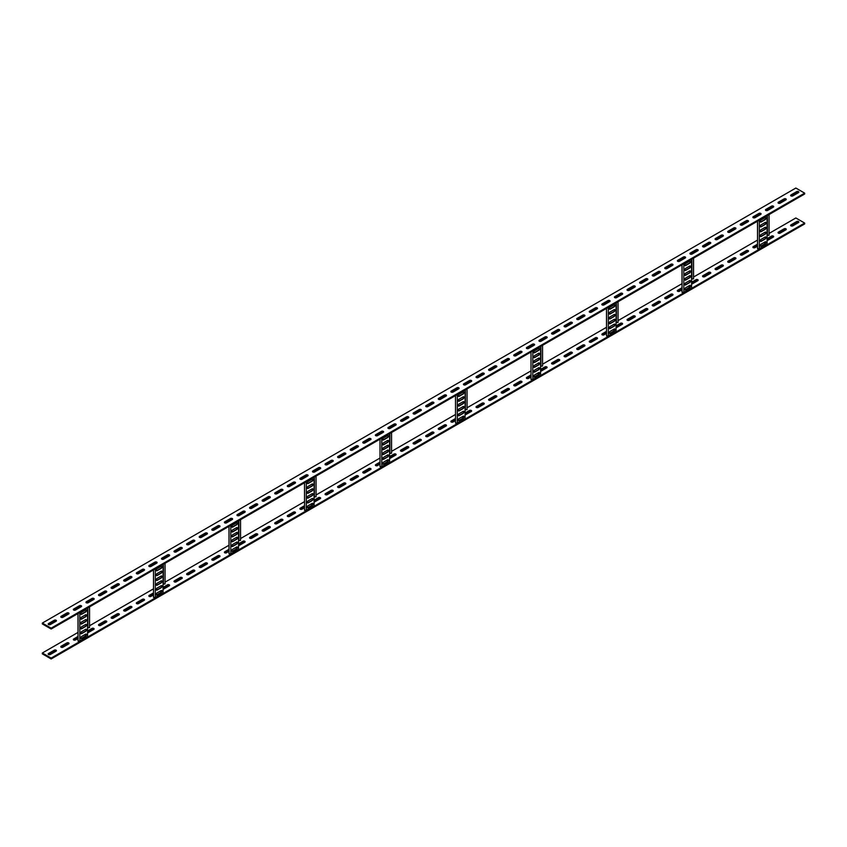 <?xml version="1.0" encoding="UTF-8"?>
<svg xmlns="http://www.w3.org/2000/svg" width="847" height="847" viewBox="0 0 847 847"><rect width="100%" height="100%" fill="white"/><g stroke="black" fill="none" stroke-linecap="round" stroke-linejoin="round"><path stroke-width="1.27" d="M769.055 214.556L769.055 235.244L767.075 235.508M757.525 221.205L757.525 248.743L759.314 248.658L767.075 244.169L767.075 215.699M760.384 240.188L761.453 240.876M764.005 242.507L765.317 243.354M757.525 248.743L757.493 221.226M765.624 241.744A1.249 0.72 -60 0 1 764.883 243.745L760.86 246.064A1.249 0.72 -60 0 1 760.373 246.181M765.624 236.895A1.249 0.72 -60 0 1 764.883 238.896L760.86 241.226A1.249 0.72 -60 0 1 760.373 241.331M765.624 232.057A1.249 0.72 -60 0 1 764.883 234.058L760.86 236.377A1.249 0.72 -60 0 1 760.373 236.493M765.624 227.208A1.249 0.72 -60 0 1 764.883 229.209L760.86 231.538A1.249 0.72 -60 0 1 760.373 231.644M765.624 222.369A1.249 0.72 -60 0 1 764.883 224.37L760.86 226.689A1.249 0.72 -60 0 1 760.373 226.805M765.624 217.52A1.249 0.72 -60 0 1 764.883 219.521L760.86 221.85A1.249 0.72 -60 0 1 760.373 221.956M759.473 215.138L759.473 214.09M769.055 209.611L769.055 208.447M767.403 209.4L767.403 210.554M767.403 215.509L767.403 235.328M766.313 210.024A1.249 0.72 -60 0 1 765.889 210.554M761.114 246.212L765.137 243.883A1.249 0.72 120 0 0 765.137 241.85L761.114 244.18A1.249 0.72 120 0 0 761.114 246.212L760.86 246.064M761.114 241.363L765.137 239.045A1.249 0.72 120 0 0 765.137 237.012L761.114 239.33A1.249 0.72 120 0 0 761.114 241.363L760.86 241.226M761.114 236.525L765.137 234.196A1.249 0.72 120 0 0 765.137 232.163L761.114 234.492A1.249 0.72 120 0 0 761.114 236.525L760.86 236.377M761.114 231.686L765.137 229.357A1.249 0.72 120 0 0 765.137 227.324L761.114 229.643A1.249 0.72 120 0 0 761.114 231.686L760.86 231.538M761.114 226.837L765.137 224.519A1.249 0.72 120 0 0 765.137 222.475L761.114 224.804A1.249 0.72 120 0 0 761.114 226.837L760.86 226.689M761.114 221.999L765.137 219.669A1.249 0.72 120 0 0 765.137 217.637L761.114 219.955A1.249 0.72 120 0 0 761.114 221.999L760.86 221.85M759.314 248.658L759.314 220.178M48.406 654.456A1.249 0.72 180 0 1 48.512 654.382L54.303 651.036A1.249 0.72 180 0 1 56.177 651.11M56.061 650.168A1.249 0.72 180 0 1 56.061 651.184L50.28 654.53A1.249 0.72 180 0 1 48.512 653.503L54.303 650.168A1.249 0.72 180 0 1 56.061 650.168M60.984 647.193A1.249 0.72 180 0 1 61.1 647.119L66.892 643.773A1.249 0.72 180 0 1 68.755 643.847M68.649 642.905A1.249 0.72 180 0 1 68.649 643.921L62.858 647.256A1.249 0.72 180 0 1 61.1 646.24L66.892 642.905A1.249 0.72 180 0 1 68.649 642.905M87.569 631.83L92.058 629.247A1.249 0.72 180 0 1 93.922 629.321M87.569 630.962L92.058 628.368A1.249 0.72 180 0 1 93.816 629.385L88.024 632.73A1.249 0.72 180 0 1 87.569 632.9M98.739 625.393A1.249 0.72 180 0 1 98.845 625.319L104.636 621.973A1.249 0.72 180 0 1 106.51 622.047M106.404 621.105A1.249 0.72 180 0 1 106.404 622.122L100.613 625.467A1.249 0.72 180 0 1 98.845 624.451L104.636 621.105A1.249 0.72 180 0 1 106.404 621.105M111.328 618.13A1.249 0.72 180 0 1 111.433 618.056L117.225 614.71A1.249 0.72 180 0 1 119.088 614.784M118.982 613.842A1.249 0.72 180 0 1 118.982 614.858L113.191 618.204A1.249 0.72 180 0 1 111.433 617.188L117.225 613.842A1.249 0.72 180 0 1 118.982 613.842M123.906 610.867A1.249 0.72 180 0 1 124.011 610.793L129.803 607.447A1.249 0.72 180 0 1 131.677 607.521M131.571 606.579A1.249 0.72 180 0 1 131.571 607.595L125.78 610.931A1.249 0.72 180 0 1 124.011 609.914L129.803 606.579A1.249 0.72 180 0 1 131.571 606.579M136.494 603.593A1.249 0.72 180 0 1 136.6 603.53L142.391 600.184A1.249 0.72 180 0 1 144.255 600.258M144.149 599.316A1.249 0.72 180 0 1 144.149 600.332L138.357 603.667A1.249 0.72 180 0 1 136.6 602.651L142.391 599.316A1.249 0.72 180 0 1 144.149 599.316M163.069 588.242L167.558 585.658A1.249 0.72 180 0 1 169.421 585.722M163.069 587.373L167.558 584.779A1.249 0.72 180 0 1 169.315 585.796L163.524 589.141A1.249 0.72 180 0 1 163.069 589.311M174.238 581.804A1.249 0.72 180 0 1 174.344 581.73L180.136 578.385A1.249 0.72 180 0 1 182.01 578.459M181.904 577.516A1.249 0.72 180 0 1 181.904 578.533L176.112 581.878A1.249 0.72 180 0 1 174.344 580.862L180.136 577.516A1.249 0.72 180 0 1 181.904 577.516M186.827 574.541A1.249 0.72 180 0 1 186.933 574.467L192.724 571.122A1.249 0.72 180 0 1 194.588 571.196M194.482 570.253A1.249 0.72 180 0 1 194.482 571.27L188.69 574.615A1.249 0.72 180 0 1 186.933 573.599L192.724 570.253A1.249 0.72 180 0 1 194.482 570.253M199.405 567.278A1.249 0.72 180 0 1 199.521 567.204L205.302 563.858A1.249 0.72 180 0 1 207.176 563.933M207.07 562.99A1.249 0.72 180 0 1 207.07 564.007L201.279 567.342A1.249 0.72 180 0 1 199.521 566.325L205.302 562.99A1.249 0.72 180 0 1 207.07 562.99M211.994 560.005A1.249 0.72 180 0 1 212.099 559.931L217.891 556.595A1.249 0.72 180 0 1 219.765 556.67M219.648 555.727A1.249 0.72 180 0 1 219.648 556.744L213.857 560.079A1.249 0.72 180 0 1 212.099 559.062L217.891 555.727A1.249 0.72 180 0 1 219.648 555.727M238.568 544.653L243.057 542.059A1.249 0.72 180 0 1 244.931 542.133M238.568 543.785L243.057 541.191A1.249 0.72 180 0 1 244.815 542.207L239.023 545.553A1.249 0.72 180 0 1 238.568 545.722M249.738 538.216A1.249 0.72 180 0 1 249.854 538.141L255.635 534.796A1.249 0.72 180 0 1 257.509 534.87M257.403 533.928A1.249 0.72 180 0 1 257.403 534.944L251.612 538.29A1.249 0.72 180 0 1 249.854 537.273L255.635 533.928A1.249 0.72 180 0 1 257.403 533.928M262.326 530.953A1.249 0.72 180 0 1 262.432 530.878L268.224 527.533A1.249 0.72 180 0 1 270.098 527.607M269.981 526.665A1.249 0.72 180 0 1 269.981 527.681L264.19 531.016A1.249 0.72 180 0 1 262.432 530L268.224 526.665A1.249 0.72 180 0 1 269.981 526.665M274.904 523.679A1.249 0.72 180 0 1 275.021 523.615L280.802 520.27A1.249 0.72 180 0 1 282.676 520.344M282.57 519.402A1.249 0.72 180 0 1 282.57 520.418L276.778 523.753A1.249 0.72 180 0 1 275.021 522.737L280.802 519.402A1.249 0.72 180 0 1 282.57 519.402M287.493 516.416A1.249 0.72 180 0 1 287.599 516.342L293.39 513.007A1.249 0.72 180 0 1 295.264 513.081M295.148 512.128A1.249 0.72 180 0 1 295.148 513.144L289.356 516.49A1.249 0.72 180 0 1 287.599 515.474L293.39 512.128A1.249 0.72 180 0 1 295.148 512.128M314.078 501.064L318.557 498.47A1.249 0.72 180 0 1 320.431 498.544M314.078 500.185L318.557 497.602A1.249 0.72 180 0 1 320.314 498.618L314.523 501.964A1.249 0.72 180 0 1 314.078 502.133M325.237 494.627A1.249 0.72 180 0 1 325.354 494.553L331.135 491.207A1.249 0.72 180 0 1 333.009 491.281M332.903 490.339A1.249 0.72 180 0 1 332.903 491.355L327.111 494.701A1.249 0.72 180 0 1 325.354 493.685L331.135 490.339A1.249 0.72 180 0 1 332.903 490.339M337.826 487.364A1.249 0.72 180 0 1 337.932 487.29L343.723 483.944A1.249 0.72 180 0 1 345.597 484.018M345.481 483.076A1.249 0.72 180 0 1 345.481 484.092L339.7 487.427A1.249 0.72 180 0 1 337.932 486.411L343.723 483.076A1.249 0.72 180 0 1 345.481 483.076M350.404 480.09A1.249 0.72 180 0 1 350.52 480.027L356.301 476.681A1.249 0.72 180 0 1 358.175 476.755M358.069 475.813A1.249 0.72 180 0 1 358.069 476.829L352.278 480.164A1.249 0.72 180 0 1 350.52 479.148L356.301 475.813A1.249 0.72 180 0 1 358.069 475.813M362.992 472.827A1.249 0.72 180 0 1 363.098 472.753L368.89 469.418A1.249 0.72 180 0 1 370.764 469.492M370.647 468.539A1.249 0.72 180 0 1 370.647 469.556L364.866 472.901A1.249 0.72 180 0 1 363.098 471.885L368.89 468.539A1.249 0.72 180 0 1 370.647 468.539M389.578 457.475L394.056 454.881A1.249 0.72 180 0 1 395.93 454.955M389.578 456.597L394.056 454.013A1.249 0.72 180 0 1 395.814 455.03L390.033 458.375A1.249 0.72 180 0 1 389.578 458.534M400.737 451.038A1.249 0.72 180 0 1 400.853 450.964L406.634 447.618A1.249 0.72 180 0 1 408.508 447.692M408.402 446.75A1.249 0.72 180 0 1 408.402 447.767L402.611 451.112A1.249 0.72 180 0 1 400.853 450.085L406.634 446.75A1.249 0.72 180 0 1 408.402 446.75M413.325 443.764A1.249 0.72 180 0 1 413.431 443.701L419.223 440.355A1.249 0.72 180 0 1 421.097 440.429M420.98 439.487A1.249 0.72 180 0 1 420.98 440.504L415.199 443.839A1.249 0.72 180 0 1 413.431 442.822L419.223 439.487A1.249 0.72 180 0 1 420.98 439.487M425.903 436.501A1.249 0.72 180 0 1 426.02 436.427L431.801 433.092A1.249 0.72 180 0 1 433.675 433.166M433.569 432.214A1.249 0.72 180 0 1 433.569 433.24L427.777 436.576A1.249 0.72 180 0 1 426.02 435.559L431.801 432.214A1.249 0.72 180 0 1 433.569 432.214M438.492 429.238A1.249 0.72 180 0 1 438.598 429.164L444.389 425.829A1.249 0.72 180 0 1 446.263 425.893M446.147 424.95A1.249 0.72 180 0 1 446.147 425.967L440.366 429.313A1.249 0.72 180 0 1 438.598 428.296L444.389 424.95A1.249 0.72 180 0 1 446.147 424.95M465.077 413.887L469.556 411.293A1.249 0.72 180 0 1 471.43 411.367M465.077 413.008L469.556 410.424A1.249 0.72 180 0 1 471.313 411.441L465.532 414.786A1.249 0.72 180 0 1 465.077 414.945M476.236 407.449A1.249 0.72 180 0 1 476.353 407.375L482.134 404.03A1.249 0.72 180 0 1 484.008 404.104M483.902 403.161A1.249 0.72 180 0 1 483.902 404.178L478.11 407.513A1.249 0.72 180 0 1 476.353 406.496L482.134 403.161A1.249 0.72 180 0 1 483.902 403.161M488.825 400.176A1.249 0.72 180 0 1 488.931 400.112L494.722 396.767A1.249 0.72 180 0 1 496.596 396.841M496.48 395.898A1.249 0.72 180 0 1 496.48 396.915L490.699 400.25A1.249 0.72 180 0 1 488.931 399.233L494.722 395.898A1.249 0.72 180 0 1 496.48 395.898M501.403 392.913A1.249 0.72 180 0 1 501.519 392.839L507.3 389.504A1.249 0.72 180 0 1 509.174 389.578M509.068 388.625A1.249 0.72 180 0 1 509.068 389.641L503.277 392.987A1.249 0.72 180 0 1 501.519 391.97L507.3 388.625A1.249 0.72 180 0 1 509.068 388.625M513.991 385.65A1.249 0.72 180 0 1 514.097 385.576L519.889 382.241A1.249 0.72 180 0 1 521.763 382.304M521.646 381.362A1.249 0.72 180 0 1 521.646 382.378L515.865 385.724A1.249 0.72 180 0 1 514.097 384.707L519.889 381.362A1.249 0.72 180 0 1 521.646 381.362M540.577 370.298L545.055 367.704A1.249 0.72 180 0 1 546.929 367.778M540.577 369.419L545.055 366.836A1.249 0.72 180 0 1 546.813 367.852L541.032 371.198A1.249 0.72 180 0 1 540.577 371.357M551.736 363.85A1.249 0.72 180 0 1 551.852 363.787L557.644 360.441A1.249 0.72 180 0 1 559.507 360.515M559.401 359.573A1.249 0.72 180 0 1 559.401 360.589L553.61 363.924A1.249 0.72 180 0 1 551.852 362.908L557.644 359.573A1.249 0.72 180 0 1 559.401 359.573M564.324 356.587A1.249 0.72 180 0 1 564.43 356.513L570.222 353.178A1.249 0.72 180 0 1 572.096 353.252M571.979 352.299A1.249 0.72 180 0 1 571.979 353.326L566.198 356.661A1.249 0.72 180 0 1 564.43 355.645L570.222 352.299A1.249 0.72 180 0 1 571.979 352.299M576.902 349.324A1.249 0.72 180 0 1 577.019 349.25L582.81 345.915A1.249 0.72 180 0 1 584.674 345.978M584.568 345.036A1.249 0.72 180 0 1 584.568 346.052L578.776 349.398A1.249 0.72 180 0 1 577.019 348.382L582.81 345.036A1.249 0.72 180 0 1 584.568 345.036M589.491 342.061A1.249 0.72 180 0 1 589.597 341.987L595.388 338.641A1.249 0.72 180 0 1 597.262 338.715M597.146 337.773A1.249 0.72 180 0 1 597.146 338.789L591.365 342.135A1.249 0.72 180 0 1 589.597 341.119L595.388 337.773A1.249 0.72 180 0 1 597.146 337.773M616.076 326.698L620.555 324.115A1.249 0.72 180 0 1 622.429 324.189M616.076 325.83L620.555 323.247A1.249 0.72 180 0 1 622.312 324.263L616.531 327.598A1.249 0.72 180 0 1 616.076 327.768M627.235 320.261A1.249 0.72 180 0 1 627.352 320.198L633.143 316.852A1.249 0.72 180 0 1 635.006 316.926M634.901 315.984A1.249 0.72 180 0 1 634.901 317L629.109 320.335A1.249 0.72 180 0 1 627.352 319.319L633.143 315.984A1.249 0.72 180 0 1 634.901 315.984M639.824 312.998A1.249 0.72 180 0 1 639.93 312.924L645.721 309.589A1.249 0.72 180 0 1 647.595 309.663M647.479 308.71A1.249 0.72 180 0 1 647.479 309.727L641.698 313.072A1.249 0.72 180 0 1 639.93 312.056L645.721 308.71A1.249 0.72 180 0 1 647.479 308.71M652.412 305.735A1.249 0.72 180 0 1 652.518 305.661L658.31 302.326A1.249 0.72 180 0 1 660.173 302.39M660.067 301.447A1.249 0.72 180 0 1 660.067 302.464L654.276 305.809A1.249 0.72 180 0 1 652.518 304.793L658.31 301.447A1.249 0.72 180 0 1 660.067 301.447M664.99 298.472A1.249 0.72 180 0 1 665.096 298.398L670.888 295.052A1.249 0.72 180 0 1 672.762 295.127M672.656 294.184A1.249 0.72 180 0 1 672.656 295.201L666.864 298.546A1.249 0.72 180 0 1 665.096 297.53L670.888 294.184A1.249 0.72 180 0 1 672.656 294.184M691.576 283.11L696.054 280.526A1.249 0.72 180 0 1 697.928 280.601M691.576 282.242L696.054 279.658A1.249 0.72 180 0 1 697.822 280.675L692.031 284.01A1.249 0.72 180 0 1 691.576 284.179M702.745 276.673A1.249 0.72 180 0 1 702.851 276.598L708.643 273.263A1.249 0.72 180 0 1 710.506 273.337M710.4 272.385A1.249 0.72 180 0 1 710.4 273.412L704.609 276.747A1.249 0.72 180 0 1 702.851 275.73L708.643 272.385A1.249 0.72 180 0 1 710.4 272.385M715.323 269.41A1.249 0.72 180 0 1 715.429 269.335L721.221 266A1.249 0.72 180 0 1 723.094 266.064M722.989 265.122A1.249 0.72 180 0 1 722.989 266.138L717.197 269.484A1.249 0.72 180 0 1 715.429 268.467L721.221 265.122A1.249 0.72 180 0 1 722.989 265.122M727.912 262.147A1.249 0.72 180 0 1 728.018 262.072L733.809 258.727A1.249 0.72 180 0 1 735.672 258.801M735.567 257.859A1.249 0.72 180 0 1 735.567 258.875L729.775 262.221A1.249 0.72 180 0 1 728.018 261.204L733.809 257.859A1.249 0.72 180 0 1 735.567 257.859M740.49 254.883A1.249 0.72 180 0 1 740.596 254.809L746.387 251.464A1.249 0.72 180 0 1 748.261 251.538M748.155 250.596A1.249 0.72 180 0 1 748.155 251.612L742.364 254.958A1.249 0.72 180 0 1 740.596 253.941L746.387 250.596A1.249 0.72 180 0 1 748.155 250.596M767.075 239.521L771.553 236.938A1.249 0.72 180 0 1 773.427 237.012M767.075 238.653L771.553 236.069A1.249 0.72 180 0 1 773.322 237.086L767.53 240.421A1.249 0.72 180 0 1 767.075 240.59M778.245 233.084A1.249 0.72 180 0 1 778.351 233.01L784.142 229.675A1.249 0.72 180 0 1 786.016 229.749M785.9 228.796A1.249 0.72 180 0 1 785.9 229.812L780.108 233.158A1.249 0.72 180 0 1 778.351 232.142L784.142 228.796A1.249 0.72 180 0 1 785.9 228.796M790.823 225.821A1.249 0.72 180 0 1 790.939 225.747L796.72 222.412A1.249 0.72 180 0 1 798.594 222.475M798.488 221.533A1.249 0.72 180 0 1 798.488 222.549L792.697 225.895A1.249 0.72 180 0 1 790.939 224.879L796.72 221.533A1.249 0.72 180 0 1 798.488 221.533M51.159 658.955L51.159 658.087L42.35 652.995L42.35 653.873L51.159 658.955L804.65 223.936L804.65 223.057L795.841 217.975L769.055 233.444M753.078 247.62A1.249 0.72 180 0 1 753.184 247.546L757.493 245.048M677.579 291.209A1.249 0.72 180 0 1 677.685 291.135L681.994 288.647M602.069 334.798A1.249 0.72 180 0 1 602.185 334.724L606.494 332.236M526.569 378.387A1.249 0.72 180 0 1 526.686 378.313L530.995 375.824M451.07 421.975A1.249 0.72 180 0 1 451.186 421.901L455.495 419.413M375.57 465.564A1.249 0.72 180 0 1 375.687 465.49L379.996 463.002M300.071 509.153A1.249 0.72 180 0 1 300.187 509.079L304.497 506.591M224.571 552.742A1.249 0.72 180 0 1 224.688 552.668L228.997 550.179M149.072 596.33A1.249 0.72 180 0 1 149.178 596.256L153.498 593.768M73.573 639.919A1.249 0.72 180 0 1 73.678 639.845L77.998 637.357M51.159 658.087L804.65 223.057M42.35 652.995L77.998 632.423M89.549 625.753L153.498 588.834M165.049 582.154L228.997 545.235M240.548 538.565L304.497 501.646M316.047 494.976L379.996 458.058M391.558 451.387L455.495 414.469M467.057 407.799L530.995 370.88M542.556 364.21L606.494 327.291M618.056 320.621L681.994 283.703M693.555 277.033L757.493 240.114M757.493 246.212L754.942 247.684A1.249 0.72 180 0 1 753.184 246.668L757.493 244.18M681.994 289.801L679.442 291.283A1.249 0.72 180 0 1 677.685 290.256L681.994 287.768M606.494 333.39L603.943 334.872A1.249 0.72 180 0 1 602.185 333.856L606.494 331.357M530.995 376.989L528.443 378.461A1.249 0.72 180 0 1 526.686 377.444L530.995 374.946M455.495 420.578L452.944 422.05A1.249 0.72 180 0 1 451.186 421.033L455.495 418.534M379.996 464.167L377.444 465.638A1.249 0.72 180 0 1 375.687 464.622L379.996 462.134M304.497 507.755L301.945 509.227A1.249 0.72 180 0 1 300.187 508.211L304.497 505.723M228.997 551.344L226.445 552.816A1.249 0.72 180 0 1 224.688 551.799L228.997 549.311M153.498 594.933L150.946 596.404A1.249 0.72 180 0 1 149.178 595.388L153.498 592.9M77.998 638.522L75.447 639.993A1.249 0.72 180 0 1 73.678 638.977L77.998 636.489M48.406 624.525A1.249 0.72 180 0 1 48.512 624.451L54.303 621.105A1.249 0.72 180 0 1 56.177 621.179M56.061 620.237A1.249 0.72 180 0 1 56.061 621.253L50.28 624.588A1.249 0.72 180 0 1 48.512 623.572L54.303 620.237A1.249 0.72 180 0 1 56.061 620.237M60.984 617.251A1.249 0.72 180 0 1 61.1 617.188L66.892 613.842A1.249 0.72 180 0 1 68.755 613.916M68.649 612.974A1.249 0.72 180 0 1 68.649 613.99L62.858 617.325A1.249 0.72 180 0 1 61.1 616.309L66.892 612.974A1.249 0.72 180 0 1 68.649 612.974M73.573 609.988A1.249 0.72 180 0 1 73.678 609.914L79.47 606.579A1.249 0.72 180 0 1 81.344 606.653M81.227 605.7A1.249 0.72 180 0 1 81.227 606.717L75.447 610.062A1.249 0.72 180 0 1 73.678 609.046L79.47 605.7A1.249 0.72 180 0 1 81.227 605.7M86.161 602.725A1.249 0.72 180 0 1 86.267 602.651L92.058 599.316A1.249 0.72 180 0 1 93.922 599.38M93.816 598.437A1.249 0.72 180 0 1 93.816 599.454L88.024 602.799A1.249 0.72 180 0 1 86.267 601.783L92.058 598.437A1.249 0.72 180 0 1 93.816 598.437M98.739 595.462A1.249 0.72 180 0 1 98.845 595.388L104.636 592.042A1.249 0.72 180 0 1 106.51 592.117M106.404 591.174A1.249 0.72 180 0 1 106.404 592.191L100.613 595.536A1.249 0.72 180 0 1 98.845 594.52L104.636 591.174A1.249 0.72 180 0 1 106.404 591.174M111.328 588.199A1.249 0.72 180 0 1 111.433 588.125L117.225 584.779A1.249 0.72 180 0 1 119.088 584.854M118.982 583.911A1.249 0.72 180 0 1 118.982 584.928L113.191 588.273A1.249 0.72 180 0 1 111.433 587.246L117.225 583.911A1.249 0.72 180 0 1 118.982 583.911M123.906 580.936A1.249 0.72 180 0 1 124.011 580.862L129.803 577.516A1.249 0.72 180 0 1 131.677 577.59M131.571 576.648A1.249 0.72 180 0 1 131.571 577.665L125.78 581A1.249 0.72 180 0 1 124.011 579.983L129.803 576.648A1.249 0.72 180 0 1 131.571 576.648M136.494 573.663A1.249 0.72 180 0 1 136.6 573.588L142.391 570.253A1.249 0.72 180 0 1 144.255 570.327M144.149 569.375A1.249 0.72 180 0 1 144.149 570.402L138.357 573.737A1.249 0.72 180 0 1 136.6 572.72L142.391 569.375A1.249 0.72 180 0 1 144.149 569.375M149.072 566.399A1.249 0.72 180 0 1 149.178 566.325L154.969 562.99A1.249 0.72 180 0 1 156.843 563.064M156.737 562.112A1.249 0.72 180 0 1 156.737 563.128L150.946 566.474A1.249 0.72 180 0 1 149.178 565.457L154.969 562.112A1.249 0.72 180 0 1 156.737 562.112M161.661 559.136A1.249 0.72 180 0 1 161.766 559.062L167.558 555.717A1.249 0.72 180 0 1 169.421 555.791M169.315 554.849A1.249 0.72 180 0 1 169.315 555.865L163.524 559.211A1.249 0.72 180 0 1 161.766 558.194L167.558 554.849A1.249 0.72 180 0 1 169.315 554.849M174.238 551.873A1.249 0.72 180 0 1 174.344 551.799L180.136 548.454A1.249 0.72 180 0 1 182.01 548.528M181.904 547.586A1.249 0.72 180 0 1 181.904 548.602L176.112 551.948A1.249 0.72 180 0 1 174.344 550.931L180.136 547.586A1.249 0.72 180 0 1 181.904 547.586M186.827 544.61A1.249 0.72 180 0 1 186.933 544.536L192.724 541.191A1.249 0.72 180 0 1 194.588 541.265M194.482 540.322A1.249 0.72 180 0 1 194.482 541.339L188.69 544.674A1.249 0.72 180 0 1 186.933 543.658L192.724 540.322A1.249 0.72 180 0 1 194.482 540.322M199.405 537.337A1.249 0.72 180 0 1 199.521 537.273L205.302 533.928A1.249 0.72 180 0 1 207.176 534.002M207.07 533.059A1.249 0.72 180 0 1 207.07 534.076L201.279 537.411A1.249 0.72 180 0 1 199.521 536.395L205.302 533.059A1.249 0.72 180 0 1 207.07 533.059M211.994 530.074A1.249 0.72 180 0 1 212.099 530L217.891 526.665A1.249 0.72 180 0 1 219.765 526.739M219.648 525.786A1.249 0.72 180 0 1 219.648 526.802L213.857 530.148A1.249 0.72 180 0 1 212.099 529.131L217.891 525.786A1.249 0.72 180 0 1 219.648 525.786M224.571 522.811A1.249 0.72 180 0 1 224.688 522.737L230.469 519.402A1.249 0.72 180 0 1 232.343 519.465M232.237 518.523A1.249 0.72 180 0 1 232.237 519.539L226.445 522.885A1.249 0.72 180 0 1 224.688 521.868L230.469 518.523A1.249 0.72 180 0 1 232.237 518.523M237.16 515.548A1.249 0.72 180 0 1 237.266 515.474L243.057 512.128A1.249 0.72 180 0 1 244.931 512.202M244.815 511.26A1.249 0.72 180 0 1 244.815 512.276L239.023 515.622A1.249 0.72 180 0 1 237.266 514.605L243.057 511.26A1.249 0.72 180 0 1 244.815 511.26M249.738 508.285A1.249 0.72 180 0 1 249.854 508.211L255.635 504.865A1.249 0.72 180 0 1 257.509 504.939M257.403 503.997A1.249 0.72 180 0 1 257.403 505.013L251.612 508.359A1.249 0.72 180 0 1 249.854 507.342L255.635 503.997A1.249 0.72 180 0 1 257.403 503.997M262.326 501.022A1.249 0.72 180 0 1 262.432 500.948L268.224 497.602A1.249 0.72 180 0 1 270.098 497.676M269.981 496.734A1.249 0.72 180 0 1 269.981 497.75L264.19 501.085A1.249 0.72 180 0 1 262.432 500.069L268.224 496.734A1.249 0.72 180 0 1 269.981 496.734M274.904 493.748A1.249 0.72 180 0 1 275.021 493.674L280.802 490.339A1.249 0.72 180 0 1 282.676 490.413M282.57 489.46A1.249 0.72 180 0 1 282.57 490.487L276.778 493.822A1.249 0.72 180 0 1 275.021 492.806L280.802 489.46A1.249 0.72 180 0 1 282.57 489.46M287.493 486.485A1.249 0.72 180 0 1 287.599 486.411L293.39 483.076A1.249 0.72 180 0 1 295.264 483.15M295.148 482.197A1.249 0.72 180 0 1 295.148 483.214L289.356 486.559A1.249 0.72 180 0 1 287.599 485.543L293.39 482.197A1.249 0.72 180 0 1 295.148 482.197M300.071 479.222A1.249 0.72 180 0 1 300.187 479.148L305.968 475.802A1.249 0.72 180 0 1 307.842 475.876M307.736 474.934A1.249 0.72 180 0 1 307.736 475.95L301.945 479.296A1.249 0.72 180 0 1 300.187 478.28L305.968 474.934A1.249 0.72 180 0 1 307.736 474.934M312.659 471.959A1.249 0.72 180 0 1 312.765 471.885L318.557 468.539A1.249 0.72 180 0 1 320.431 468.613M320.314 467.671A1.249 0.72 180 0 1 320.314 468.687L314.523 472.033A1.249 0.72 180 0 1 312.765 471.017L318.557 467.671A1.249 0.72 180 0 1 320.314 467.671M325.237 464.696A1.249 0.72 180 0 1 325.354 464.622L331.135 461.276A1.249 0.72 180 0 1 333.009 461.35M332.903 460.408A1.249 0.72 180 0 1 332.903 461.424L327.111 464.759A1.249 0.72 180 0 1 325.354 463.743L331.135 460.408A1.249 0.72 180 0 1 332.903 460.408M337.826 457.422A1.249 0.72 180 0 1 337.932 457.359L343.723 454.013A1.249 0.72 180 0 1 345.597 454.087M345.481 453.145A1.249 0.72 180 0 1 345.481 454.161L339.7 457.496A1.249 0.72 180 0 1 337.932 456.48L343.723 453.145A1.249 0.72 180 0 1 345.481 453.145M350.404 450.159A1.249 0.72 180 0 1 350.52 450.085L356.301 446.75A1.249 0.72 180 0 1 358.175 446.824M358.069 445.871A1.249 0.72 180 0 1 358.069 446.888L352.278 450.233A1.249 0.72 180 0 1 350.52 449.217L356.301 445.871A1.249 0.72 180 0 1 358.069 445.871M362.992 442.896A1.249 0.72 180 0 1 363.098 442.822L368.89 439.487A1.249 0.72 180 0 1 370.764 439.551M370.647 438.608A1.249 0.72 180 0 1 370.647 439.625L364.866 442.97A1.249 0.72 180 0 1 363.098 441.954L368.89 438.608A1.249 0.72 180 0 1 370.647 438.608M375.57 435.633A1.249 0.72 180 0 1 375.687 435.559L381.468 432.214A1.249 0.72 180 0 1 383.342 432.288M383.236 431.345A1.249 0.72 180 0 1 383.236 432.362L377.444 435.707A1.249 0.72 180 0 1 375.687 434.691L381.468 431.345A1.249 0.72 180 0 1 383.236 431.345M388.159 428.37A1.249 0.72 180 0 1 388.265 428.296L394.056 424.95A1.249 0.72 180 0 1 395.93 425.025M395.814 424.082A1.249 0.72 180 0 1 395.814 425.099L390.033 428.444A1.249 0.72 180 0 1 388.265 427.428L394.056 424.082A1.249 0.72 180 0 1 395.814 424.082M400.737 421.107A1.249 0.72 180 0 1 400.853 421.033L406.634 417.687A1.249 0.72 180 0 1 408.508 417.762M408.402 416.819A1.249 0.72 180 0 1 408.402 417.836L402.611 421.171A1.249 0.72 180 0 1 400.853 420.154L406.634 416.819A1.249 0.72 180 0 1 408.402 416.819M413.325 413.834A1.249 0.72 180 0 1 413.431 413.76L419.223 410.424A1.249 0.72 180 0 1 421.097 410.499M420.98 409.556A1.249 0.72 180 0 1 420.98 410.573L415.199 413.908A1.249 0.72 180 0 1 413.431 412.891L419.223 409.556A1.249 0.72 180 0 1 420.98 409.556M425.903 406.571A1.249 0.72 180 0 1 426.02 406.496L431.801 403.161A1.249 0.72 180 0 1 433.675 403.236M433.569 402.283A1.249 0.72 180 0 1 433.569 403.299L427.777 406.645A1.249 0.72 180 0 1 426.02 405.628L431.801 402.283A1.249 0.72 180 0 1 433.569 402.283M438.492 399.308A1.249 0.72 180 0 1 438.598 399.233L444.389 395.888A1.249 0.72 180 0 1 446.263 395.962M446.147 395.02A1.249 0.72 180 0 1 446.147 396.036L440.366 399.382A1.249 0.72 180 0 1 438.598 398.365L444.389 395.02A1.249 0.72 180 0 1 446.147 395.02M451.07 392.045A1.249 0.72 180 0 1 451.186 391.97L456.967 388.625A1.249 0.72 180 0 1 458.841 388.699M458.735 387.757A1.249 0.72 180 0 1 458.735 388.773L452.944 392.119A1.249 0.72 180 0 1 451.186 391.102L456.967 387.757A1.249 0.72 180 0 1 458.735 387.757M463.658 384.782A1.249 0.72 180 0 1 463.764 384.707L469.556 381.362A1.249 0.72 180 0 1 471.43 381.436M471.313 380.494A1.249 0.72 180 0 1 471.313 381.51L465.532 384.845A1.249 0.72 180 0 1 463.764 383.829L469.556 380.494A1.249 0.72 180 0 1 471.313 380.494M476.236 377.508A1.249 0.72 180 0 1 476.353 377.444L482.134 374.099A1.249 0.72 180 0 1 484.008 374.173M483.902 373.231A1.249 0.72 180 0 1 483.902 374.247L478.11 377.582A1.249 0.72 180 0 1 476.353 376.566L482.134 373.231A1.249 0.72 180 0 1 483.902 373.231M488.825 370.245A1.249 0.72 180 0 1 488.931 370.171L494.722 366.836A1.249 0.72 180 0 1 496.596 366.91M496.48 365.957A1.249 0.72 180 0 1 496.48 366.973L490.699 370.319A1.249 0.72 180 0 1 488.931 369.303L494.722 365.957A1.249 0.72 180 0 1 496.48 365.957M501.403 362.982A1.249 0.72 180 0 1 501.519 362.908L507.3 359.573A1.249 0.72 180 0 1 509.174 359.636M509.068 358.694A1.249 0.72 180 0 1 509.068 359.71L503.277 363.056A1.249 0.72 180 0 1 501.519 362.04L507.3 358.694A1.249 0.72 180 0 1 509.068 358.694M513.991 355.719A1.249 0.72 180 0 1 514.097 355.645L519.889 352.299A1.249 0.72 180 0 1 521.763 352.373M521.646 351.431A1.249 0.72 180 0 1 521.646 352.447L515.865 355.793A1.249 0.72 180 0 1 514.097 354.777L519.889 351.431A1.249 0.72 180 0 1 521.646 351.431M526.569 348.456A1.249 0.72 180 0 1 526.686 348.382L532.477 345.036A1.249 0.72 180 0 1 534.341 345.11M534.235 344.168A1.249 0.72 180 0 1 534.235 345.184L528.443 348.53A1.249 0.72 180 0 1 526.686 347.514L532.477 344.168A1.249 0.72 180 0 1 534.235 344.168M539.158 341.193A1.249 0.72 180 0 1 539.264 341.119L545.055 337.773A1.249 0.72 180 0 1 546.929 337.847M546.813 336.905A1.249 0.72 180 0 1 546.813 337.921L541.032 341.256A1.249 0.72 180 0 1 539.264 340.24L545.055 336.905A1.249 0.72 180 0 1 546.813 336.905M551.736 333.919A1.249 0.72 180 0 1 551.852 333.856L557.644 330.51A1.249 0.72 180 0 1 559.507 330.584M559.401 329.642A1.249 0.72 180 0 1 559.401 330.658L553.61 333.993A1.249 0.72 180 0 1 551.852 332.977L557.644 329.642A1.249 0.72 180 0 1 559.401 329.642M564.324 326.656A1.249 0.72 180 0 1 564.43 326.582L570.222 323.247A1.249 0.72 180 0 1 572.096 323.321M571.979 322.368A1.249 0.72 180 0 1 571.979 323.385L566.198 326.73A1.249 0.72 180 0 1 564.43 325.714L570.222 322.368A1.249 0.72 180 0 1 571.979 322.368M576.902 319.393A1.249 0.72 180 0 1 577.019 319.319L582.81 315.984A1.249 0.72 180 0 1 584.674 316.047M584.568 315.105A1.249 0.72 180 0 1 584.568 316.122L578.776 319.467A1.249 0.72 180 0 1 577.019 318.451L582.81 315.105A1.249 0.72 180 0 1 584.568 315.105M589.491 312.13A1.249 0.72 180 0 1 589.597 312.056L595.388 308.71A1.249 0.72 180 0 1 597.262 308.784M597.146 307.842A1.249 0.72 180 0 1 597.146 308.859L591.365 312.204A1.249 0.72 180 0 1 589.597 311.188L595.388 307.842A1.249 0.72 180 0 1 597.146 307.842M602.069 304.867A1.249 0.72 180 0 1 602.185 304.793L607.977 301.447A1.249 0.72 180 0 1 609.84 301.521M609.734 300.579A1.249 0.72 180 0 1 609.734 301.596L603.943 304.941A1.249 0.72 180 0 1 602.185 303.914L607.977 300.579A1.249 0.72 180 0 1 609.734 300.579M614.657 297.593A1.249 0.72 180 0 1 614.763 297.53L620.555 294.184A1.249 0.72 180 0 1 622.429 294.258M622.312 293.316A1.249 0.72 180 0 1 622.312 294.333L616.531 297.668A1.249 0.72 180 0 1 614.763 296.651L620.555 293.316A1.249 0.72 180 0 1 622.312 293.316M627.235 290.33A1.249 0.72 180 0 1 627.352 290.256L633.143 286.921A1.249 0.72 180 0 1 635.006 286.995M634.901 286.042A1.249 0.72 180 0 1 634.901 287.069L629.109 290.405A1.249 0.72 180 0 1 627.352 289.388L633.143 286.042A1.249 0.72 180 0 1 634.901 286.042M639.824 283.067A1.249 0.72 180 0 1 639.93 282.993L645.721 279.658A1.249 0.72 180 0 1 647.595 279.722M647.479 278.779A1.249 0.72 180 0 1 647.479 279.796L641.698 283.142A1.249 0.72 180 0 1 639.93 282.125L645.721 278.779A1.249 0.72 180 0 1 647.479 278.779M652.412 275.804A1.249 0.72 180 0 1 652.518 275.73L658.31 272.385A1.249 0.72 180 0 1 660.173 272.459M660.067 271.516A1.249 0.72 180 0 1 660.067 272.533L654.276 275.878A1.249 0.72 180 0 1 652.518 274.862L658.31 271.516A1.249 0.72 180 0 1 660.067 271.516M664.99 268.541A1.249 0.72 180 0 1 665.096 268.467L670.888 265.122A1.249 0.72 180 0 1 672.762 265.196M672.656 264.253A1.249 0.72 180 0 1 672.656 265.27L666.864 268.615A1.249 0.72 180 0 1 665.096 267.599L670.888 264.253A1.249 0.72 180 0 1 672.656 264.253M677.579 261.278A1.249 0.72 180 0 1 677.685 261.204L683.476 257.859A1.249 0.72 180 0 1 685.339 257.933M685.234 256.99A1.249 0.72 180 0 1 685.234 258.007L679.442 261.342A1.249 0.72 180 0 1 677.685 260.325L683.476 256.99A1.249 0.72 180 0 1 685.234 256.99M690.157 254.005A1.249 0.72 180 0 1 690.263 253.941L696.054 250.596A1.249 0.72 180 0 1 697.928 250.67M697.822 249.727A1.249 0.72 180 0 1 697.822 250.744L692.031 254.079A1.249 0.72 180 0 1 690.263 253.062L696.054 249.727A1.249 0.72 180 0 1 697.822 249.727M702.745 246.742A1.249 0.72 180 0 1 702.851 246.668L708.643 243.333A1.249 0.72 180 0 1 710.506 243.407M710.4 242.454A1.249 0.72 180 0 1 710.4 243.47L704.609 246.816A1.249 0.72 180 0 1 702.851 245.799L708.643 242.454A1.249 0.72 180 0 1 710.4 242.454M715.323 239.479A1.249 0.72 180 0 1 715.429 239.405L721.221 236.069A1.249 0.72 180 0 1 723.094 236.133M722.989 235.191A1.249 0.72 180 0 1 722.989 236.207L717.197 239.553A1.249 0.72 180 0 1 715.429 238.536L721.221 235.191A1.249 0.72 180 0 1 722.989 235.191M727.912 232.216A1.249 0.72 180 0 1 728.018 232.142L733.809 228.796A1.249 0.72 180 0 1 735.672 228.87M735.567 227.928A1.249 0.72 180 0 1 735.567 228.944L729.775 232.29A1.249 0.72 180 0 1 728.018 231.273L733.809 227.928A1.249 0.72 180 0 1 735.567 227.928M740.49 224.953A1.249 0.72 180 0 1 740.596 224.879L746.387 221.533A1.249 0.72 180 0 1 748.261 221.607M748.155 220.665A1.249 0.72 180 0 1 748.155 221.681L742.364 225.027A1.249 0.72 180 0 1 740.596 224L746.387 220.665A1.249 0.72 180 0 1 748.155 220.665M753.078 217.679A1.249 0.72 180 0 1 753.184 217.615L758.976 214.27A1.249 0.72 180 0 1 760.839 214.344M760.733 213.402A1.249 0.72 180 0 1 760.733 214.418L754.942 217.753A1.249 0.72 180 0 1 753.184 216.737L758.976 213.402A1.249 0.72 180 0 1 760.733 213.402M765.656 210.416A1.249 0.72 180 0 1 765.773 210.342L771.553 207.007A1.249 0.72 180 0 1 773.427 207.081M773.322 206.128A1.249 0.72 180 0 1 773.322 207.155L767.53 210.49A1.249 0.72 180 0 1 765.773 209.474L771.553 206.128A1.249 0.72 180 0 1 773.322 206.128M778.245 203.153A1.249 0.72 180 0 1 778.351 203.079L784.142 199.744A1.249 0.72 180 0 1 786.016 199.807M785.9 198.865A1.249 0.72 180 0 1 785.9 199.881L780.108 203.227A1.249 0.72 180 0 1 778.351 202.211L784.142 198.865A1.249 0.72 180 0 1 785.9 198.865M790.823 195.89A1.249 0.72 180 0 1 790.939 195.816L796.72 192.47A1.249 0.72 180 0 1 798.594 192.544M798.488 191.602A1.249 0.72 180 0 1 798.488 192.618L792.697 195.964A1.249 0.72 180 0 1 790.939 194.948L796.72 191.602A1.249 0.72 180 0 1 798.488 191.602M51.159 629.025L804.65 194.005L804.65 193.127L795.841 188.045L42.35 623.064L42.35 623.943L51.159 629.025L51.159 628.156L804.65 193.127M51.159 628.156L42.35 623.064M693.555 258.144L693.555 278.832L691.576 279.108M682.026 264.793L682.026 292.331L683.815 292.247L691.576 287.768L691.576 259.288M684.884 283.777L685.954 284.465M688.505 286.095L689.818 286.942M682.026 292.331L681.994 264.815M690.125 285.333A1.249 0.72 -60 0 1 689.384 287.334L685.361 289.653A1.249 0.72 -60 0 1 684.874 289.769M690.125 280.484A1.249 0.72 -60 0 1 689.384 282.485L685.361 284.814A1.249 0.72 -60 0 1 684.874 284.92M690.125 275.646A1.249 0.72 -60 0 1 689.384 277.647L685.361 279.965A1.249 0.72 -60 0 1 684.874 280.082M690.125 270.796A1.249 0.72 -60 0 1 689.384 272.798L685.361 275.127A1.249 0.72 -60 0 1 684.874 275.233M690.125 265.958A1.249 0.72 -60 0 1 689.384 267.959L685.361 270.278A1.249 0.72 -60 0 1 684.874 270.394M690.125 261.109A1.249 0.72 -60 0 1 689.384 263.11L685.361 265.439A1.249 0.72 -60 0 1 684.874 265.556M683.974 258.727L683.974 257.679M693.555 253.2L693.555 252.035M691.904 252.999L691.904 254.142M691.904 259.097L691.904 278.917M685.615 289.801L689.638 287.472A1.249 0.72 120 0 0 689.638 285.439L685.615 287.768A1.249 0.72 120 0 0 685.615 289.801L685.361 289.653M685.615 284.963L689.638 282.633A1.249 0.72 120 0 0 689.638 280.601L685.615 282.919A1.249 0.72 120 0 0 685.615 284.963L685.361 284.814M685.615 280.113L689.638 277.795A1.249 0.72 120 0 0 689.638 275.751L685.615 278.081A1.249 0.72 120 0 0 685.615 280.113L685.361 279.965M685.615 275.275L689.638 272.946A1.249 0.72 120 0 0 689.638 270.913L685.615 273.232A1.249 0.72 120 0 0 685.615 275.275L685.361 275.127M685.615 270.426L689.638 268.107A1.249 0.72 120 0 0 689.638 266.064L685.615 268.393A1.249 0.72 120 0 0 685.615 270.426L685.361 270.278M685.615 265.587L689.638 263.258A1.249 0.72 120 0 0 689.638 261.225L685.615 263.555A1.249 0.72 120 0 0 685.615 265.587L685.361 265.439M683.815 292.247L683.815 263.766M618.056 301.733L618.056 322.421L616.076 322.696M606.526 308.382L606.526 335.92L608.315 335.836L616.076 331.357L616.076 302.877M609.385 327.376L610.454 328.054M612.995 329.684L614.319 330.531M606.526 335.92L606.494 308.403M614.626 328.922A1.249 0.72 -60 0 1 613.884 330.923L609.861 333.242A1.249 0.72 -60 0 1 609.374 333.358M614.626 324.073A1.249 0.72 -60 0 1 613.884 326.074L609.861 328.403A1.249 0.72 -60 0 1 609.374 328.509M614.626 319.234A1.249 0.72 -60 0 1 613.884 321.235L609.861 323.554A1.249 0.72 -60 0 1 609.374 323.67M614.626 314.385A1.249 0.72 -60 0 1 613.884 316.386L609.861 318.716A1.249 0.72 -60 0 1 609.374 318.832M614.626 309.547A1.249 0.72 -60 0 1 613.884 311.548L609.861 313.877A1.249 0.72 -60 0 1 609.374 313.983M614.626 304.698A1.249 0.72 -60 0 1 613.884 306.699L609.861 309.028A1.249 0.72 -60 0 1 609.374 309.144M608.474 302.315L608.474 301.267M618.056 296.789L618.056 295.624M616.394 296.588L616.394 297.742M616.394 302.686L616.394 322.506M610.115 333.39L614.139 331.071A1.249 0.72 120 0 0 614.139 329.028L610.115 331.357A1.249 0.72 120 0 0 610.115 333.39L609.861 333.242M610.115 328.551L614.139 326.222A1.249 0.72 120 0 0 614.139 324.189L610.115 326.508A1.249 0.72 120 0 0 610.115 328.551L609.861 328.403M610.115 323.702L614.139 321.384A1.249 0.72 120 0 0 614.139 319.34L610.115 321.669A1.249 0.72 120 0 0 610.115 323.702L609.861 323.554M610.115 318.864L614.139 316.534A1.249 0.72 120 0 0 614.139 314.502L610.115 316.831A1.249 0.72 120 0 0 610.115 318.864L609.861 318.716M610.115 314.015L614.139 311.696A1.249 0.72 120 0 0 614.139 309.663L610.115 311.982A1.249 0.72 120 0 0 610.115 314.015L609.861 313.877M610.115 309.176L614.139 306.847A1.249 0.72 120 0 0 614.139 304.814L610.115 307.143A1.249 0.72 120 0 0 610.115 309.176L609.861 309.028M608.315 335.836L608.315 307.355M542.556 345.322L542.556 366.01L540.577 366.285M531.027 379.509L530.995 351.992L531.027 379.509L532.816 379.424L540.577 374.946L540.577 346.465M533.885 370.965L534.955 371.642M537.496 373.283L538.819 374.13M539.126 372.511A1.249 0.72 -60 0 1 538.385 374.512L534.362 376.83A1.249 0.72 -60 0 1 533.875 376.947M539.126 367.662A1.249 0.72 -60 0 1 538.385 369.663L534.362 371.992A1.249 0.72 -60 0 1 533.875 372.108M539.126 362.823A1.249 0.72 -60 0 1 538.385 364.824L534.362 367.153A1.249 0.72 -60 0 1 533.875 367.259M539.126 357.974A1.249 0.72 -60 0 1 538.385 359.975L534.362 362.304A1.249 0.72 -60 0 1 533.875 362.421M539.126 353.135A1.249 0.72 -60 0 1 538.385 355.137L534.362 357.466A1.249 0.72 -60 0 1 533.875 357.572M539.126 348.297A1.249 0.72 -60 0 1 538.385 350.298L534.362 352.617A1.249 0.72 -60 0 1 533.875 352.733M532.975 345.904L532.975 344.867M542.556 340.378L542.556 339.224M540.894 340.176L540.894 341.33M540.894 346.275L540.894 366.095M534.616 376.979L538.639 374.66A1.249 0.72 120 0 0 538.639 372.616L534.616 374.946A1.249 0.72 120 0 0 534.616 376.979L534.362 376.83M534.616 372.14L538.639 369.811A1.249 0.72 120 0 0 538.639 367.778L534.616 370.107A1.249 0.72 120 0 0 534.616 372.14L534.362 371.992M534.616 367.291L538.639 364.972A1.249 0.72 120 0 0 538.639 362.94L534.616 365.258A1.249 0.72 120 0 0 534.616 367.291L534.362 367.153M534.616 362.452L538.639 360.123A1.249 0.72 120 0 0 538.639 358.09L534.616 360.42A1.249 0.72 120 0 0 534.616 362.452L534.362 362.304M534.616 357.603L538.639 355.285A1.249 0.72 120 0 0 538.639 353.252L534.616 355.571A1.249 0.72 120 0 0 534.616 357.603L534.362 357.466M534.616 352.765L538.639 350.436A1.249 0.72 120 0 0 538.639 348.403L534.616 350.732A1.249 0.72 120 0 0 534.616 352.765L534.362 352.617M532.816 379.424L532.816 350.944M467.057 388.911L467.057 409.599L465.077 409.874M455.527 395.56L455.527 423.108L457.316 423.013L465.077 418.534L465.077 390.054M458.386 414.554L459.455 415.242M461.996 416.872L463.32 417.719M455.527 423.108L455.495 395.581M463.627 416.099A1.249 0.72 -60 0 1 462.886 418.1L458.862 420.43A1.249 0.72 -60 0 1 458.375 420.536M463.627 411.25A1.249 0.72 -60 0 1 462.886 413.251L458.862 415.581A1.249 0.72 -60 0 1 458.375 415.697M463.627 406.412A1.249 0.72 -60 0 1 462.886 408.413L458.862 410.742A1.249 0.72 -60 0 1 458.375 410.848M463.627 401.573A1.249 0.72 -60 0 1 462.886 403.574L458.862 405.893A1.249 0.72 -60 0 1 458.375 406.009M463.627 396.724A1.249 0.72 -60 0 1 462.886 398.725L458.862 401.055A1.249 0.72 -60 0 1 458.375 401.16M463.627 391.886A1.249 0.72 -60 0 1 462.886 393.887L458.862 396.205A1.249 0.72 -60 0 1 458.375 396.322M457.475 389.504L457.475 388.455M467.057 383.966L467.057 382.812M465.395 383.765L465.395 384.919M465.395 389.864L465.395 409.683M459.106 420.567L463.14 418.249A1.249 0.72 120 0 0 463.14 416.216L459.106 418.534A1.249 0.72 120 0 0 459.106 420.567L458.862 420.43M459.106 415.729L463.14 413.4A1.249 0.72 120 0 0 463.14 411.367L459.106 413.696A1.249 0.72 120 0 0 459.106 415.729L458.862 415.581M459.106 410.88L463.14 408.561A1.249 0.72 120 0 0 463.14 406.528L459.106 408.847A1.249 0.72 120 0 0 459.106 410.88L458.862 410.742M459.106 406.041L463.14 403.712A1.249 0.72 120 0 0 463.14 401.679L459.106 404.008A1.249 0.72 120 0 0 459.106 406.041L458.862 405.893M459.106 401.192L463.14 398.873A1.249 0.72 120 0 0 463.14 396.841L459.106 399.159A1.249 0.72 120 0 0 459.106 401.192L458.862 401.055M459.106 396.354L463.14 394.024A1.249 0.72 120 0 0 463.14 391.992L459.106 394.321A1.249 0.72 120 0 0 459.106 396.354L458.862 396.205M457.316 423.013L457.316 394.533M391.558 432.499L391.558 453.187L389.578 453.463M380.028 439.148L380.028 466.697L381.817 466.602L389.578 462.123L389.578 433.643M382.886 458.142L383.956 458.83M386.497 460.461L387.82 461.308M380.028 466.697L379.996 439.17M388.117 459.688A1.249 0.72 -60 0 1 387.386 461.689L383.363 464.018A1.249 0.72 -60 0 1 382.876 464.124M388.117 454.85A1.249 0.72 -60 0 1 387.386 456.851L383.363 459.169A1.249 0.72 -60 0 1 382.876 459.286M388.117 450.001A1.249 0.72 -60 0 1 387.386 452.002L383.363 454.331A1.249 0.72 -60 0 1 382.876 454.437M388.117 445.162A1.249 0.72 -60 0 1 387.386 447.163L383.363 449.482A1.249 0.72 -60 0 1 382.876 449.598M388.117 440.313A1.249 0.72 -60 0 1 387.386 442.314L383.363 444.643A1.249 0.72 -60 0 1 382.876 444.749M388.117 435.474A1.249 0.72 -60 0 1 387.386 437.476L383.363 439.794A1.249 0.72 -60 0 1 382.876 439.911M381.976 433.092L381.976 432.044M391.558 427.555L391.558 426.401M389.895 427.354L389.895 428.508M389.895 433.452L389.895 453.272M383.606 464.156L387.64 461.837A1.249 0.72 120 0 0 387.64 459.805L383.606 462.123A1.249 0.72 120 0 0 383.606 464.156L383.363 464.018M383.606 459.318L387.64 456.988A1.249 0.72 120 0 0 387.64 454.955L383.606 457.285A1.249 0.72 120 0 0 383.606 459.318L383.363 459.169M383.606 454.468L387.64 452.15A1.249 0.72 120 0 0 387.64 450.117L383.606 452.436A1.249 0.72 120 0 0 383.606 454.468L383.363 454.331M383.606 449.63L387.64 447.301A1.249 0.72 120 0 0 387.64 445.268L383.606 447.597A1.249 0.72 120 0 0 383.606 449.63L383.363 449.482M383.606 444.791L387.64 442.462A1.249 0.72 120 0 0 387.64 440.429L383.606 442.748A1.249 0.72 120 0 0 383.606 444.791L383.363 444.643M383.606 439.942L387.64 437.613A1.249 0.72 120 0 0 387.64 435.58L383.606 437.91A1.249 0.72 120 0 0 383.606 439.942L383.363 439.794M381.817 466.602L381.817 438.121M316.047 476.088L316.047 496.776L314.078 497.051M304.528 482.748L304.528 510.286L306.307 510.19L314.078 505.712L314.078 477.232M307.387 501.731L308.456 502.419M310.997 504.05L312.321 504.897M304.528 510.286L304.497 482.758M312.617 503.277A1.249 0.72 -60 0 1 311.887 505.278L307.863 507.607A1.249 0.72 -60 0 1 307.376 507.713M312.617 498.438A1.249 0.72 -60 0 1 311.887 500.439L307.863 502.758A1.249 0.72 -60 0 1 307.376 502.874M312.617 493.589A1.249 0.72 -60 0 1 311.887 495.59L307.863 497.92A1.249 0.72 -60 0 1 307.376 498.025M312.617 488.751A1.249 0.72 -60 0 1 311.887 490.752L307.863 493.07A1.249 0.72 -60 0 1 307.376 493.187M312.617 483.902A1.249 0.72 -60 0 1 311.887 485.903L307.863 488.232A1.249 0.72 -60 0 1 307.376 488.338M312.617 479.063A1.249 0.72 -60 0 1 311.887 481.064L307.863 483.383A1.249 0.72 -60 0 1 307.376 483.499M306.476 476.681L306.476 475.633M316.047 471.154L316.047 469.99M314.396 470.943L314.396 472.097M314.396 477.041L314.396 496.861M308.107 507.745L312.141 505.426A1.249 0.72 120 0 0 312.141 503.393L308.107 505.712A1.249 0.72 120 0 0 308.107 507.745L307.863 507.607M308.107 502.906L312.141 500.577A1.249 0.72 120 0 0 312.141 498.544L308.107 500.873A1.249 0.72 120 0 0 308.107 502.906L307.863 502.758M308.107 498.068L312.141 495.739A1.249 0.72 120 0 0 312.141 493.706L308.107 496.024A1.249 0.72 120 0 0 308.107 498.068L307.863 497.92M308.107 493.219L312.141 490.889A1.249 0.72 120 0 0 312.141 488.857L308.107 491.186A1.249 0.72 120 0 0 308.107 493.219L307.863 493.07M308.107 488.38L312.141 486.051A1.249 0.72 120 0 0 312.141 484.018L308.107 486.337A1.249 0.72 120 0 0 308.107 488.38L307.863 488.232M308.107 483.531L312.141 481.212A1.249 0.72 120 0 0 312.141 479.169L308.107 481.498A1.249 0.72 120 0 0 308.107 483.531L307.863 483.383M306.307 510.19L306.307 481.71M240.548 519.677L240.548 540.375L238.568 540.64M229.029 553.874L228.997 526.347L229.029 553.874L230.808 553.779L238.568 549.301L238.568 520.82M231.887 545.32L232.957 546.008M235.498 547.638L236.821 548.485M237.118 546.866A1.249 0.72 -60 0 1 236.387 548.867L232.364 551.196A1.249 0.72 -60 0 1 231.877 551.302M237.118 542.027A1.249 0.72 -60 0 1 236.387 544.028L232.364 546.347A1.249 0.72 -60 0 1 231.877 546.463M237.118 537.178A1.249 0.72 -60 0 1 236.387 539.179L232.364 541.508A1.249 0.72 -60 0 1 231.877 541.614M237.118 532.34A1.249 0.72 -60 0 1 236.387 534.341L232.364 536.659A1.249 0.72 -60 0 1 231.877 536.776M237.118 527.49A1.249 0.72 -60 0 1 236.387 529.491L232.364 531.821A1.249 0.72 -60 0 1 231.877 531.937M237.118 522.652A1.249 0.72 -60 0 1 236.387 524.653L232.364 526.972A1.249 0.72 -60 0 1 231.877 527.088M230.977 520.27L230.977 519.222M240.548 514.743L240.548 513.578M238.896 514.531L238.896 515.685M238.896 520.63L238.896 540.45M232.607 551.344L236.641 549.015A1.249 0.72 120 0 0 236.641 546.982L232.607 549.301A1.249 0.72 120 0 0 232.607 551.344L232.364 551.196M232.607 546.495L236.641 544.166A1.249 0.72 120 0 0 236.641 542.133L232.607 544.462A1.249 0.72 120 0 0 232.607 546.495L232.364 546.347M232.607 541.657L236.641 539.327A1.249 0.72 120 0 0 236.641 537.294L232.607 539.613A1.249 0.72 120 0 0 232.607 541.657L232.364 541.508M232.607 536.807L236.641 534.489A1.249 0.72 120 0 0 236.641 532.445L232.607 534.775A1.249 0.72 120 0 0 232.607 536.807L232.364 536.659M232.607 531.969L236.641 529.64A1.249 0.72 120 0 0 236.641 527.607L232.607 529.936A1.249 0.72 120 0 0 232.607 531.969L232.364 531.821M232.607 527.12L236.641 524.801A1.249 0.72 120 0 0 236.641 522.758L232.607 525.087A1.249 0.72 120 0 0 232.607 527.12L232.364 526.972M230.808 553.779L230.808 525.299M165.049 563.266L165.049 583.964L163.069 584.229M153.529 597.463L153.498 569.936L153.529 597.463L155.308 597.368L163.069 592.889L163.069 564.409M156.388 588.909L157.457 589.597M159.998 591.227L161.322 592.074M161.618 590.454A1.249 0.72 -60 0 1 160.888 592.455L156.854 594.785A1.249 0.72 -60 0 1 156.377 594.89M161.618 585.616A1.249 0.72 -60 0 1 160.888 587.617L156.854 589.936A1.249 0.72 -60 0 1 156.377 590.052M161.618 580.767A1.249 0.72 -60 0 1 160.888 582.768L156.854 585.097A1.249 0.72 -60 0 1 156.377 585.213M161.618 575.928A1.249 0.72 -60 0 1 160.888 577.929L156.854 580.248A1.249 0.72 -60 0 1 156.377 580.364M161.618 571.079A1.249 0.72 -60 0 1 160.888 573.08L156.854 575.409A1.249 0.72 -60 0 1 156.377 575.526M161.618 566.241A1.249 0.72 -60 0 1 160.888 568.242L156.854 570.571A1.249 0.72 -60 0 1 156.377 570.677M155.477 563.858L155.477 562.81M165.049 558.332L165.049 557.167M163.397 558.12L163.397 559.274M163.397 564.229L163.397 584.038M162.317 558.745A1.249 0.72 -60 0 1 161.883 559.274M157.108 594.933L161.142 592.604A1.249 0.72 120 0 0 161.142 590.571L157.108 592.889A1.249 0.72 120 0 0 157.108 594.933L156.854 594.785M157.108 590.084L161.142 587.765A1.249 0.72 120 0 0 161.142 585.722L157.108 588.051A1.249 0.72 120 0 0 157.108 590.084L156.854 589.936M157.108 585.245L161.142 582.916A1.249 0.72 120 0 0 161.142 580.883L157.108 583.212A1.249 0.72 120 0 0 157.108 585.245L156.854 585.097M157.108 580.396L161.142 578.078A1.249 0.72 120 0 0 161.142 576.045L157.108 578.363A1.249 0.72 120 0 0 157.108 580.396L156.854 580.248M157.108 575.558L161.142 573.228A1.249 0.72 120 0 0 161.142 571.196L157.108 573.525A1.249 0.72 120 0 0 157.108 575.558L156.854 575.409M157.108 570.709L161.142 568.39A1.249 0.72 120 0 0 161.142 566.357L157.108 568.676A1.249 0.72 120 0 0 157.108 570.709L156.854 570.571M155.308 597.368L155.308 568.888M89.549 606.854L89.549 627.553L87.569 627.818M78.03 613.514L78.03 641.052L79.809 640.957L87.569 636.478L87.569 607.998M80.889 632.497L81.958 633.185M84.499 634.816L85.822 635.663M78.03 641.052L77.998 613.535M86.119 634.043A1.249 0.72 -60 0 1 85.388 636.044L81.354 638.373A1.249 0.72 -60 0 1 80.878 638.49M86.119 629.205A1.249 0.72 -60 0 1 85.388 631.206L81.354 633.524A1.249 0.72 -60 0 1 80.878 633.641M86.119 624.355A1.249 0.72 -60 0 1 85.388 626.357L81.354 628.686A1.249 0.72 -60 0 1 80.878 628.802M86.119 619.517A1.249 0.72 -60 0 1 85.388 621.518L81.354 623.847A1.249 0.72 -60 0 1 80.878 623.953M86.119 614.678A1.249 0.72 -60 0 1 85.388 616.68L81.354 618.998A1.249 0.72 -60 0 1 80.878 619.115M86.119 609.829A1.249 0.72 -60 0 1 85.388 611.83L81.354 614.16A1.249 0.72 -60 0 1 80.878 614.266M79.978 607.447L79.978 606.399M89.549 601.921L89.549 600.756M87.897 601.709L87.897 602.863M87.897 607.818L87.897 627.638M86.818 602.333A1.249 0.72 -60 0 1 86.383 602.863M81.608 638.522L85.632 636.192A1.249 0.72 120 0 0 85.632 634.159L81.608 636.489A1.249 0.72 120 0 0 81.608 638.522L81.354 638.373M81.608 633.672L85.632 631.354A1.249 0.72 120 0 0 85.632 629.321L81.608 631.64A1.249 0.72 120 0 0 81.608 633.672L81.354 633.524M81.608 628.834L85.632 626.505A1.249 0.72 120 0 0 85.632 624.472L81.608 626.801A1.249 0.72 120 0 0 81.608 628.834L81.354 628.686M81.608 623.985L85.632 621.666A1.249 0.72 120 0 0 85.632 619.633L81.608 621.952A1.249 0.72 120 0 0 81.608 623.985L81.354 623.847M81.608 619.146L85.632 616.817A1.249 0.72 120 0 0 85.632 614.784L81.608 617.114A1.249 0.72 120 0 0 81.608 619.146L81.354 618.998M81.608 614.297L85.632 611.979A1.249 0.72 120 0 0 85.632 609.946L81.608 612.265A1.249 0.72 120 0 0 81.608 614.297L81.354 614.16M79.809 640.957L79.809 612.487M790.939 224.879L790.939 225.747M796.72 221.533L796.72 222.412M778.351 232.142L778.351 233.01M784.142 228.796L784.142 229.675M771.553 236.069L771.553 236.938M753.184 246.668L753.184 247.546M746.387 250.596L746.387 251.464M740.596 253.941L740.596 254.809M733.809 257.859L733.809 258.727M728.018 261.204L728.018 262.072M721.221 265.122L721.221 266M715.429 268.467L715.429 269.335M708.643 272.385L708.643 273.263M702.851 275.73L702.851 276.598M696.054 279.658L696.054 280.526M677.685 290.256L677.685 291.135M670.888 294.184L670.888 295.052M665.096 297.53L665.096 298.398M658.31 301.447L658.31 302.326M652.518 304.793L652.518 305.661M645.721 308.71L645.721 309.589M639.93 312.056L639.93 312.924M633.143 315.984L633.143 316.852M627.352 319.319L627.352 320.198M620.555 323.247L620.555 324.115M602.185 333.856L602.185 334.724M595.388 337.773L595.388 338.641M589.597 341.119L589.597 341.987M582.81 345.036L582.81 345.915M577.019 348.382L577.019 349.25M570.222 352.299L570.222 353.178M564.43 355.645L564.43 356.513M557.644 359.573L557.644 360.441M551.852 362.908L551.852 363.787M545.055 366.836L545.055 367.704M526.686 377.444L526.686 378.313M519.889 381.362L519.889 382.241M514.097 384.707L514.097 385.576M507.3 388.625L507.3 389.504M501.519 391.97L501.519 392.839M494.722 395.898L494.722 396.767M488.931 399.233L488.931 400.112M482.134 403.161L482.134 404.03M476.353 406.496L476.353 407.375M469.556 410.424L469.556 411.293M451.186 421.033L451.186 421.901M444.389 424.95L444.389 425.829M438.598 428.296L438.598 429.164M431.801 432.214L431.801 433.092M426.02 435.559L426.02 436.427M419.223 439.487L419.223 440.355M413.431 442.822L413.431 443.701M406.634 446.75L406.634 447.618M400.853 450.085L400.853 450.964M394.056 454.013L394.056 454.881M375.687 464.622L375.687 465.49M368.89 468.539L368.89 469.418M363.098 471.885L363.098 472.753M356.301 475.813L356.301 476.681M350.52 479.148L350.52 480.027M343.723 483.076L343.723 483.944M337.932 486.411L337.932 487.29M331.135 490.339L331.135 491.207M325.354 493.685L325.354 494.553M318.557 497.602L318.557 498.47M300.187 508.211L300.187 509.079M293.39 512.128L293.39 513.007M287.599 515.474L287.599 516.342M280.802 519.402L280.802 520.27M275.021 522.737L275.021 523.615M268.224 526.665L268.224 527.533M262.432 530L262.432 530.878M255.635 533.928L255.635 534.796M249.854 537.273L249.854 538.141M243.057 541.191L243.057 542.059M224.688 551.799L224.688 552.668M217.891 555.727L217.891 556.595M212.099 559.062L212.099 559.931M205.302 562.99L205.302 563.858M199.521 566.325L199.521 567.204M192.724 570.253L192.724 571.122M186.933 573.599L186.933 574.467M180.136 577.516L180.136 578.385M174.344 580.862L174.344 581.73M167.558 584.779L167.558 585.658M149.178 595.388L149.178 596.256M142.391 599.316L142.391 600.184M136.6 602.651L136.6 603.53M129.803 606.579L129.803 607.447M124.011 609.914L124.011 610.793M117.225 613.842L117.225 614.71M111.433 617.188L111.433 618.056M104.636 621.105L104.636 621.973M98.845 624.451L98.845 625.319M92.058 628.368L92.058 629.247M73.678 638.977L73.678 639.845M66.892 642.905L66.892 643.773M61.1 646.24L61.1 647.119M54.303 650.168L54.303 651.036M48.512 653.503L48.512 654.382M790.939 194.948L790.939 195.816M796.72 191.602L796.72 192.47M778.351 202.211L778.351 203.079M784.142 198.865L784.142 199.744M771.553 206.128L771.553 207.007M765.773 209.474L765.773 210.342M758.976 213.402L758.976 214.27M753.184 216.737L753.184 217.615M746.387 220.665L746.387 221.533M740.596 224L740.596 224.879M733.809 227.928L733.809 228.796M728.018 231.273L728.018 232.142M721.221 235.191L721.221 236.069M715.429 238.536L715.429 239.405M708.643 242.454L708.643 243.333M702.851 245.799L702.851 246.668M696.054 249.727L696.054 250.596M690.263 253.062L690.263 253.941M683.476 256.99L683.476 257.859M677.685 260.325L677.685 261.204M670.888 264.253L670.888 265.122M665.096 267.599L665.096 268.467M658.31 271.516L658.31 272.385M652.518 274.862L652.518 275.73M645.721 278.779L645.721 279.658M639.93 282.125L639.93 282.993M633.143 286.042L633.143 286.921M627.352 289.388L627.352 290.256M620.555 293.316L620.555 294.184M614.763 296.651L614.763 297.53M607.977 300.579L607.977 301.447M602.185 303.914L602.185 304.793M595.388 307.842L595.388 308.71M589.597 311.188L589.597 312.056M582.81 315.105L582.81 315.984M577.019 318.451L577.019 319.319M570.222 322.368L570.222 323.247M564.43 325.714L564.43 326.582M557.644 329.642L557.644 330.51M551.852 332.977L551.852 333.856M545.055 336.905L545.055 337.773M539.264 340.24L539.264 341.119M532.477 344.168L532.477 345.036M526.686 347.514L526.686 348.382M519.889 351.431L519.889 352.299M514.097 354.777L514.097 355.645M507.3 358.694L507.3 359.573M501.519 362.04L501.519 362.908M494.722 365.957L494.722 366.836M488.931 369.303L488.931 370.171M482.134 373.231L482.134 374.099M476.353 376.566L476.353 377.444M469.556 380.494L469.556 381.362M463.764 383.829L463.764 384.707M456.967 387.757L456.967 388.625M451.186 391.102L451.186 391.97M444.389 395.02L444.389 395.888M438.598 398.365L438.598 399.233M431.801 402.283L431.801 403.161M426.02 405.628L426.02 406.496M419.223 409.556L419.223 410.424M413.431 412.891L413.431 413.76M406.634 416.819L406.634 417.687M400.853 420.154L400.853 421.033M394.056 424.082L394.056 424.95M388.265 427.428L388.265 428.296M381.468 431.345L381.468 432.214M375.687 434.691L375.687 435.559M368.89 438.608L368.89 439.487M363.098 441.954L363.098 442.822M356.301 445.871L356.301 446.75M350.52 449.217L350.52 450.085M343.723 453.145L343.723 454.013M337.932 456.48L337.932 457.359M331.135 460.408L331.135 461.276M325.354 463.743L325.354 464.622M318.557 467.671L318.557 468.539M312.765 471.017L312.765 471.885M305.968 474.934L305.968 475.802M300.187 478.28L300.187 479.148M293.39 482.197L293.39 483.076M287.599 485.543L287.599 486.411M280.802 489.46L280.802 490.339M275.021 492.806L275.021 493.674M268.224 496.734L268.224 497.602M262.432 500.069L262.432 500.948M255.635 503.997L255.635 504.865M249.854 507.342L249.854 508.211M243.057 511.26L243.057 512.128M237.266 514.605L237.266 515.474M230.469 518.523L230.469 519.402M224.688 521.868L224.688 522.737M217.891 525.786L217.891 526.665M212.099 529.131L212.099 530M205.302 533.059L205.302 533.928M199.521 536.395L199.521 537.273M192.724 540.322L192.724 541.191M186.933 543.658L186.933 544.536M180.136 547.586L180.136 548.454M174.344 550.931L174.344 551.799M167.558 554.849L167.558 555.717M161.766 558.194L161.766 559.062M154.969 562.112L154.969 562.99M149.178 565.457L149.178 566.325M142.391 569.375L142.391 570.253M136.6 572.72L136.6 573.588M129.803 576.648L129.803 577.516M124.011 579.983L124.011 580.862M117.225 583.911L117.225 584.779M111.433 587.246L111.433 588.125M104.636 591.174L104.636 592.042M98.845 594.52L98.845 595.388M92.058 598.437L92.058 599.316M86.267 601.783L86.267 602.651M79.47 605.7L79.47 606.579M73.678 609.046L73.678 609.914M66.892 612.974L66.892 613.842M61.1 616.309L61.1 617.188M54.303 620.237L54.303 621.105M48.512 623.572L48.512 624.451"/></g></svg>
